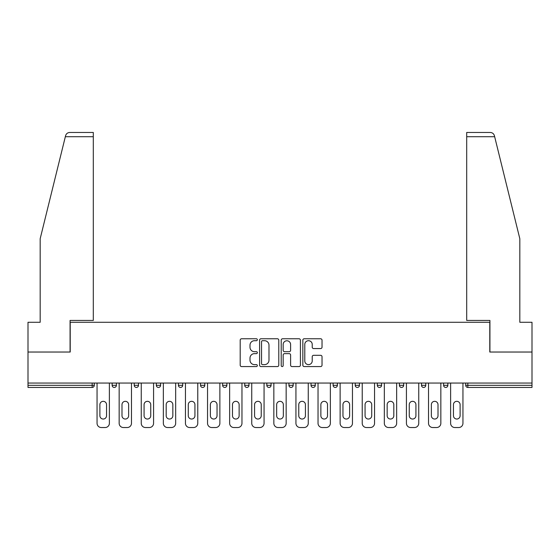<?xml version="1.0" encoding="UTF-8"?>
<svg xmlns="http://www.w3.org/2000/svg" width="560" height="560" viewBox="0 0 560 560"><rect width="100%" height="100%" fill="white"/><g stroke="black" fill="none" stroke-linecap="round" stroke-linejoin="round"><path stroke-width="0.84" d="M257.334 339.738A0.973 0.973 0 0 0 256.361 338.765L241.591 338.765A1.393 1.393 0 0 0 240.198 340.151L240.198 365.183A1.393 1.393 0 0 0 241.591 366.569L256.361 366.569A0.973 0.973 0 0 0 257.334 365.596A0.973 0.973 0 0 0 256.361 364.623L254.45 364.623A4.452 4.452 0 0 1 250.005 360.178L250.005 358.092A4.452 4.452 0 0 1 254.45 353.64L256.361 353.64A0.973 0.973 0 0 0 257.334 352.667A0.973 0.973 0 0 0 256.361 351.694L254.45 351.694A4.452 4.452 0 0 1 250.005 347.242L250.005 345.163A4.452 4.452 0 0 1 254.45 340.711L256.361 340.711A0.973 0.973 0 0 0 257.334 339.738M320.635 348.565A1.393 1.393 0 0 0 322.028 347.179L322.028 340.151A1.393 1.393 0 0 0 320.635 338.765L304.227 338.765A1.393 1.393 0 0 0 302.841 340.151L302.841 365.183A1.393 1.393 0 0 0 304.227 366.569L320.635 366.569A1.393 1.393 0 0 0 322.028 365.183L322.028 356.699A1.393 1.393 0 0 0 320.635 355.313L313.614 355.313A1.393 1.393 0 0 0 312.221 356.699L312.221 360.906A3.717 3.717 0 0 1 308.504 364.623A3.717 3.717 0 0 1 304.787 360.906L304.787 344.428A3.717 3.717 0 0 1 308.504 340.711A3.717 3.717 0 0 1 312.221 344.428L312.221 347.179A1.393 1.393 0 0 0 313.614 348.565L320.635 348.565M65.338 136.717L65.59 135.702C66.234 133.693 67.613 132.615 69.72 132.468L93.303 132.468L93.303 136.717L65.338 136.717L40.18 238.707L40.18 322.28L28 322.28L28 352.03L70.21 352.03L70.21 322.28L489.79 322.28L489.79 352.03L532 352.03L532 383.054L28 383.054L28 385.322L92.169 385.322L92.169 383.054M93.303 136.717L93.303 320.439L70.07 320.439L70.07 352.03L28 352.03L28 383.054M278.782 340.151A1.393 1.393 0 0 0 277.396 338.765L260.988 338.765A1.393 1.393 0 0 0 259.595 340.151L259.595 365.183A1.393 1.393 0 0 0 260.988 366.569L277.396 366.569A1.393 1.393 0 0 0 278.782 365.183L278.782 340.151M282.604 338.765L299.012 338.765A1.393 1.393 0 0 1 300.405 340.151L300.405 365.183A1.393 1.393 0 0 1 299.012 366.569L291.991 366.569A1.393 1.393 0 0 1 290.605 365.183L290.605 355.033A1.393 1.393 0 0 0 289.212 353.64L284.557 353.64A1.393 1.393 0 0 0 283.164 355.033L283.164 365.596A0.973 0.973 0 0 1 282.191 366.569A0.973 0.973 0 0 1 281.218 365.596L281.218 340.151A1.393 1.393 0 0 1 282.604 338.765M92.169 387.443A2.128 2.128 0 0 0 94.29 385.322L92.169 385.322L92.169 387.443A2.128 2.128 0 0 0 94.29 385.322L94.29 383.054L94.29 385.322A2.128 2.128 0 0 1 92.169 387.443L28 387.443L28 385.322M532 383.054L532 387.443L467.831 387.443A2.128 2.128 0 0 1 465.71 385.322L465.71 383.054M112.14 383.054L112.14 385.322L112.14 383.054M114.268 387.443A2.128 2.128 0 0 1 112.14 385.322A2.128 2.128 0 0 0 114.268 387.443A2.128 2.128 0 0 0 116.389 385.322L116.389 383.054L116.389 385.322A2.128 2.128 0 0 1 114.268 387.443A2.128 2.128 0 0 1 112.14 385.322L116.389 385.322A2.128 2.128 0 0 1 114.268 387.443M134.239 383.054L134.239 385.322L134.239 383.054M138.488 383.054L138.488 385.322L138.488 383.054M156.338 383.054L156.338 385.322L156.338 383.054M160.587 383.054L160.587 385.322L160.587 383.054M178.437 383.054L178.437 385.322L178.437 383.054M182.686 383.054L182.686 385.322A2.128 2.128 0 0 1 180.558 387.443A2.128 2.128 0 0 1 178.437 385.322A2.128 2.128 0 0 0 180.558 387.443A2.128 2.128 0 0 0 182.686 385.322A2.128 2.128 0 0 1 180.558 387.443A2.128 2.128 0 0 1 178.437 385.322L182.686 385.322M200.536 383.054L200.536 385.322L200.536 383.054M204.785 383.054L204.785 385.322L204.785 383.054M222.628 383.054L222.628 385.322L222.628 383.054M226.877 383.054L226.877 385.322A2.128 2.128 0 0 1 224.756 387.443A2.128 2.128 0 0 1 222.628 385.322L226.877 385.322A2.128 2.128 0 0 1 224.756 387.443M244.727 383.054L244.727 385.322L244.727 383.054M248.976 383.054L248.976 385.322A2.128 2.128 0 0 1 246.855 387.443A2.128 2.128 0 0 1 244.727 385.322L248.976 385.322A2.128 2.128 0 0 1 246.855 387.443M271.075 383.054L271.075 385.322L266.826 385.322A2.128 2.128 0 0 0 268.954 387.443A2.128 2.128 0 0 1 266.826 385.322L266.826 383.054M293.174 383.054L293.174 385.322L288.925 385.322A2.128 2.128 0 0 0 291.046 387.443A2.128 2.128 0 0 1 288.925 385.322L288.925 383.054M311.024 383.054L311.024 385.322L311.024 383.054M315.273 383.054L315.273 385.322L315.273 383.054M333.123 383.054L333.123 385.322L333.123 383.054M337.372 383.054L337.372 385.322L337.372 383.054M355.215 383.054L355.215 385.322L355.215 383.054M359.464 383.054L359.464 385.322L359.464 383.054M377.314 383.054L377.314 385.322L377.314 383.054M381.563 383.054L381.563 385.322L381.563 383.054M403.662 383.054L403.662 385.322A2.128 2.128 0 0 1 401.541 387.443A2.128 2.128 0 0 1 399.413 385.322L399.413 383.054M425.761 383.054L425.761 385.322A2.128 2.128 0 0 1 423.633 387.443A2.128 2.128 0 0 1 421.512 385.322L421.512 383.054M447.86 383.054L447.86 385.322A2.128 2.128 0 0 1 445.732 387.443A2.128 2.128 0 0 1 443.611 385.322L443.611 383.054M136.367 387.443A2.128 2.128 0 0 1 134.239 385.322A2.128 2.128 0 0 0 136.367 387.443A2.128 2.128 0 0 0 138.488 385.322A2.128 2.128 0 0 1 136.367 387.443A2.128 2.128 0 0 1 134.239 385.322L138.488 385.322A2.128 2.128 0 0 1 136.367 387.443M158.459 387.443A2.128 2.128 0 0 1 156.338 385.322A2.128 2.128 0 0 0 158.459 387.443A2.128 2.128 0 0 0 160.587 385.322A2.128 2.128 0 0 1 158.459 387.443A2.128 2.128 0 0 1 156.338 385.322L160.587 385.322A2.128 2.128 0 0 1 158.459 387.443M202.657 387.443A2.128 2.128 0 0 1 200.536 385.322A2.128 2.128 0 0 0 202.657 387.443A2.128 2.128 0 0 0 204.785 385.322A2.128 2.128 0 0 1 202.657 387.443A2.128 2.128 0 0 1 200.536 385.322L204.785 385.322A2.128 2.128 0 0 1 202.657 387.443M268.954 387.443A2.128 2.128 0 0 0 271.075 385.322A2.128 2.128 0 0 1 268.954 387.443A2.128 2.128 0 0 1 266.826 385.322M291.046 387.443A2.128 2.128 0 0 0 293.174 385.322A2.128 2.128 0 0 1 291.046 387.443A2.128 2.128 0 0 1 288.925 385.322M313.145 387.443A2.128 2.128 0 0 1 311.024 385.322A2.128 2.128 0 0 0 313.145 387.443A2.128 2.128 0 0 0 315.273 385.322A2.128 2.128 0 0 1 313.145 387.443A2.128 2.128 0 0 1 311.024 385.322L315.273 385.322A2.128 2.128 0 0 1 313.145 387.443M335.244 387.443A2.128 2.128 0 0 1 333.123 385.322L337.372 385.322A2.128 2.128 0 0 1 335.244 387.443A2.128 2.128 0 0 0 337.372 385.322M357.343 387.443A2.128 2.128 0 0 1 355.215 385.322L359.464 385.322A2.128 2.128 0 0 1 357.343 387.443A2.128 2.128 0 0 0 359.464 385.322A2.128 2.128 0 0 1 357.343 387.443M379.442 387.443A2.128 2.128 0 0 1 377.314 385.322A2.128 2.128 0 0 0 379.442 387.443A2.128 2.128 0 0 0 381.563 385.322A2.128 2.128 0 0 1 379.442 387.443A2.128 2.128 0 0 1 377.314 385.322L381.563 385.322M262.514 340.711A0.973 0.973 0 0 0 261.541 341.684L261.541 363.65A0.973 0.973 0 0 0 262.514 364.623L264.53 364.623A4.452 4.452 0 0 0 268.982 360.178L268.982 345.163A4.452 4.452 0 0 0 264.53 340.711L262.514 340.711M290.605 344.498A3.717 3.717 0 0 0 286.881 340.781A3.717 3.717 0 0 0 283.164 344.498L283.164 350.301A1.393 1.393 0 0 0 284.557 351.694L289.212 351.694A1.393 1.393 0 0 0 290.605 350.301L290.605 344.498M109.382 383.054L109.382 423.283A4.249 4.249 0 0 1 105.133 427.532L101.304 427.532A4.249 4.249 0 0 1 97.055 423.283L97.055 383.054M99.89 404.656A3.332 3.332 0 0 1 103.215 401.324A3.332 3.332 0 0 1 106.547 404.656L106.547 415.702A3.332 3.332 0 0 1 103.215 419.034A3.332 3.332 0 0 1 99.89 415.702L99.89 404.656M131.474 383.054L131.474 423.283A4.249 4.249 0 0 1 127.225 427.532L123.403 427.532A4.249 4.249 0 0 1 119.154 423.283L119.154 383.054M121.989 404.656A3.332 3.332 0 0 1 125.314 401.324A3.332 3.332 0 0 1 128.646 404.656L128.646 415.702A3.332 3.332 0 0 1 125.314 419.034A3.332 3.332 0 0 1 121.989 415.702L121.989 404.656M153.573 383.054L153.573 423.283A4.249 4.249 0 0 1 149.324 427.532L145.502 427.532A4.249 4.249 0 0 1 141.253 423.283L141.253 383.054M144.081 404.656A3.332 3.332 0 0 1 147.413 401.324A3.332 3.332 0 0 1 150.745 404.656L150.745 415.702A3.332 3.332 0 0 1 147.413 419.034A3.332 3.332 0 0 1 144.081 415.702L144.081 404.656M175.672 383.054L175.672 423.283A4.249 4.249 0 0 1 171.423 427.532L167.601 427.532A4.249 4.249 0 0 1 163.352 423.283L163.352 383.054M166.18 404.656A3.332 3.332 0 0 1 169.512 401.324A3.332 3.332 0 0 1 172.837 404.656L172.837 415.702A3.332 3.332 0 0 1 169.512 419.034A3.332 3.332 0 0 1 166.18 415.702L166.18 404.656M197.771 383.054L197.771 423.283A4.249 4.249 0 0 1 193.522 427.532L189.693 427.532A4.249 4.249 0 0 1 185.444 423.283L185.444 383.054M188.279 404.656A3.332 3.332 0 0 1 191.611 401.324A3.332 3.332 0 0 1 194.936 404.656L194.936 415.702A3.332 3.332 0 0 1 191.611 419.034A3.332 3.332 0 0 1 188.279 415.702L188.279 404.656M219.87 383.054L219.87 423.283A4.249 4.249 0 0 1 215.621 427.532L211.792 427.532A4.249 4.249 0 0 1 207.543 423.283L207.543 383.054M210.378 404.656A3.332 3.332 0 0 1 213.71 401.324A3.332 3.332 0 0 1 217.035 404.656L217.035 415.702A3.332 3.332 0 0 1 213.71 419.034A3.332 3.332 0 0 1 210.378 415.702L210.378 404.656M93.303 132.468L76.307 132.468L93.303 132.468M65.59 135.702C65.982 134.554 65.982 134.554 65.59 135.702C65.982 134.554 65.982 134.554 65.59 135.702M494.662 136.717L466.697 136.717L466.697 320.439L489.93 320.439L489.93 352.03L532 352.03L532 322.28L519.82 322.28L519.82 238.707L494.41 135.702C494.018 134.554 494.018 134.554 494.41 135.702C494.018 134.554 494.018 134.554 494.41 135.702C493.766 133.693 492.387 132.615 490.28 132.468L466.697 132.468L490.28 132.468M466.697 136.717L466.697 132.468M241.969 383.054L241.969 423.283A4.249 4.249 0 0 1 237.72 427.532L233.891 427.532A4.249 4.249 0 0 1 229.642 423.283L229.642 383.054M232.477 404.656A3.332 3.332 0 0 1 235.802 401.324A3.332 3.332 0 0 1 239.134 404.656L239.134 415.702A3.332 3.332 0 0 1 235.802 419.034A3.332 3.332 0 0 1 232.477 415.702L232.477 404.656M264.061 383.054L264.061 423.283A4.249 4.249 0 0 1 259.812 427.532L255.99 427.532A4.249 4.249 0 0 1 251.741 423.283L251.741 383.054M254.576 404.656A3.332 3.332 0 0 1 257.901 401.324A3.332 3.332 0 0 1 261.233 404.656L261.233 415.702A3.332 3.332 0 0 1 257.901 419.034A3.332 3.332 0 0 1 254.576 415.702L254.576 404.656M286.16 383.054L286.16 423.283A4.249 4.249 0 0 1 281.911 427.532L278.089 427.532A4.249 4.249 0 0 1 273.84 423.283L273.84 383.054M276.668 404.656A3.332 3.332 0 0 1 280 401.324A3.332 3.332 0 0 1 283.332 404.656L283.332 415.702A3.332 3.332 0 0 1 280 419.034A3.332 3.332 0 0 1 276.668 415.702L276.668 404.656M308.259 383.054L308.259 423.283A4.249 4.249 0 0 1 304.01 427.532L300.188 427.532A4.249 4.249 0 0 1 295.939 423.283L295.939 383.054M298.767 404.656A3.332 3.332 0 0 1 302.099 401.324A3.332 3.332 0 0 1 305.424 404.656L305.424 415.702A3.332 3.332 0 0 1 302.099 419.034A3.332 3.332 0 0 1 298.767 415.702L298.767 404.656M330.358 383.054L330.358 423.283A4.249 4.249 0 0 1 326.109 427.532L322.28 427.532A4.249 4.249 0 0 1 318.031 423.283L318.031 383.054M320.866 404.656A3.332 3.332 0 0 1 324.198 401.324A3.332 3.332 0 0 1 327.523 404.656L327.523 415.702A3.332 3.332 0 0 1 324.198 419.034A3.332 3.332 0 0 1 320.866 415.702L320.866 404.656M352.457 383.054L352.457 423.283A4.249 4.249 0 0 1 348.208 427.532L344.379 427.532A4.249 4.249 0 0 1 340.13 423.283L340.13 383.054M342.965 404.656A3.332 3.332 0 0 1 346.29 401.324A3.332 3.332 0 0 1 349.622 404.656L349.622 415.702A3.332 3.332 0 0 1 346.29 419.034A3.332 3.332 0 0 1 342.965 415.702L342.965 404.656M374.556 383.054L374.556 423.283A4.249 4.249 0 0 1 370.307 427.532L366.478 427.532A4.249 4.249 0 0 1 362.229 423.283L362.229 383.054M365.064 404.656A3.332 3.332 0 0 1 368.389 401.324A3.332 3.332 0 0 1 371.721 404.656L371.721 415.702A3.332 3.332 0 0 1 368.389 419.034A3.332 3.332 0 0 1 365.064 415.702L365.064 404.656M396.648 383.054L396.648 423.283A4.249 4.249 0 0 1 392.399 427.532L388.577 427.532A4.249 4.249 0 0 1 384.328 423.283L384.328 383.054M387.163 404.656A3.332 3.332 0 0 1 390.488 401.324A3.332 3.332 0 0 1 393.82 404.656L393.82 415.702A3.332 3.332 0 0 1 390.488 419.034A3.332 3.332 0 0 1 387.163 415.702L387.163 404.656M418.747 383.054L418.747 423.283A4.249 4.249 0 0 1 414.498 427.532L410.676 427.532A4.249 4.249 0 0 1 406.427 423.283L406.427 383.054M409.255 404.656A3.332 3.332 0 0 1 412.587 401.324A3.332 3.332 0 0 1 415.919 404.656L415.919 415.702A3.332 3.332 0 0 1 412.587 419.034A3.332 3.332 0 0 1 409.255 415.702L409.255 404.656M440.846 383.054L440.846 423.283A4.249 4.249 0 0 1 436.597 427.532L432.775 427.532A4.249 4.249 0 0 1 428.526 423.283L428.526 383.054M431.354 404.656A3.332 3.332 0 0 1 434.686 401.324A3.332 3.332 0 0 1 438.011 404.656L438.011 415.702A3.332 3.332 0 0 1 434.686 419.034A3.332 3.332 0 0 1 431.354 415.702L431.354 404.656M462.945 383.054L462.945 423.283A4.249 4.249 0 0 1 458.696 427.532L454.867 427.532A4.249 4.249 0 0 1 450.618 423.283L450.618 383.054M453.453 404.656A3.332 3.332 0 0 1 456.785 401.324A3.332 3.332 0 0 1 460.11 404.656L460.11 415.702A3.332 3.332 0 0 1 456.785 419.034A3.332 3.332 0 0 1 453.453 415.702L453.453 404.656M467.831 383.054L467.831 385.322L532 385.322M465.71 385.322L467.831 385.322L467.831 387.443M401.541 387.443A2.128 2.128 0 0 0 403.662 385.322L399.413 385.322M423.633 387.443A2.128 2.128 0 0 0 425.761 385.322L421.512 385.322M445.732 387.443A2.128 2.128 0 0 0 447.86 385.322L443.611 385.322"/></g></svg>
